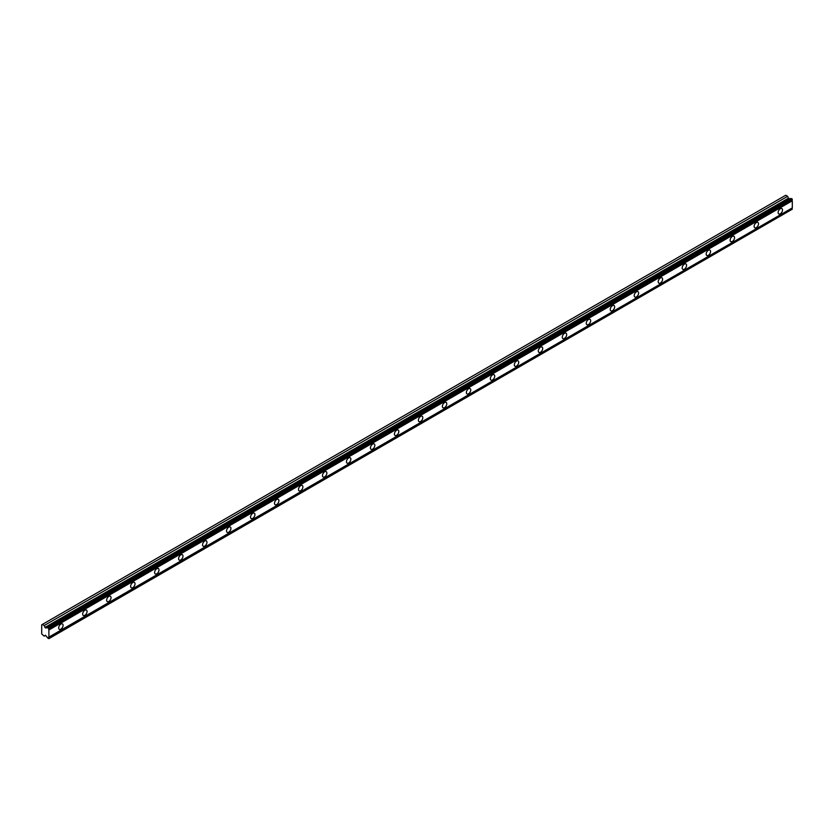 <?xml version="1.0" encoding="UTF-8"?>
<svg xmlns="http://www.w3.org/2000/svg" width="834" height="834" viewBox="0 0 834 834"><rect width="100%" height="100%" fill="white"/><g stroke="black" fill="none" stroke-linecap="round" stroke-linejoin="round"><path stroke-width="1.25" d="M47.986 627.71L791.393 198.513L792.3 199.503A1.168 0.667 60 0 0 792.3 200.775L48.893 629.983A1.168 0.667 60 0 1 48.893 628.7L47.986 627.71A1.168 0.667 60 0 1 47.163 627.783L45.307 627.877L44.212 625.531L42.336 624.447L41.7 624.822L41.7 633.955L44.212 636.144L45.505 635.237L47.163 637.301A1.168 0.667 60 0 1 47.986 638.323L48.893 638.385A1.168 0.667 60 0 1 48.893 637.103L48.893 629.983M790.997 198.742A1.168 0.667 60 0 1 790.569 198.586L788.714 198.68L787.619 196.334L785.743 195.25L42.336 624.447M780.311 213.806A3.107 1.793 120 0 0 782.344 211.065A3.107 1.793 120 0 0 781.865 208.573A3.107 1.793 120 0 0 780.311 208.729A3.107 1.793 120 0 0 778.278 211.461A3.107 1.793 120 0 0 778.758 213.952A3.107 1.793 120 0 0 780.311 213.806M60.882 629.159A3.107 1.793 120 0 0 62.915 626.417A3.107 1.793 120 0 0 62.435 623.926A3.107 1.793 120 0 0 60.882 624.082A3.107 1.793 120 0 0 58.849 626.824A3.107 1.793 120 0 0 59.329 629.316A3.107 1.793 120 0 0 60.882 629.159M84.87 615.315A3.107 1.793 120 0 0 86.892 612.573A3.107 1.793 120 0 0 86.423 610.081A3.107 1.793 120 0 0 84.87 610.238A3.107 1.793 120 0 0 82.837 612.98A3.107 1.793 120 0 0 83.306 615.471A3.107 1.793 120 0 0 84.87 615.315M108.847 601.47A3.107 1.793 120 0 0 110.88 598.729A3.107 1.793 120 0 0 110.401 596.237A3.107 1.793 120 0 0 108.847 596.393A3.107 1.793 120 0 0 106.815 599.135A3.107 1.793 120 0 0 107.294 601.627A3.107 1.793 120 0 0 108.847 601.47M132.825 587.626A3.107 1.793 120 0 0 134.858 584.884A3.107 1.793 120 0 0 134.378 582.393A3.107 1.793 120 0 0 132.825 582.549A3.107 1.793 120 0 0 130.792 585.28A3.107 1.793 120 0 0 131.272 587.772A3.107 1.793 120 0 0 132.825 587.626M156.813 573.782A3.107 1.793 120 0 0 158.835 571.04A3.107 1.793 120 0 0 158.366 568.548A3.107 1.793 120 0 0 156.813 568.705A3.107 1.793 120 0 0 154.78 571.436A3.107 1.793 120 0 0 155.249 573.928A3.107 1.793 120 0 0 156.813 573.782M180.79 559.937A3.107 1.793 120 0 0 182.823 557.195A3.107 1.793 120 0 0 182.344 554.704A3.107 1.793 120 0 0 180.79 554.86A3.107 1.793 120 0 0 178.757 557.592A3.107 1.793 120 0 0 179.237 560.083A3.107 1.793 120 0 0 180.79 559.937M204.768 546.082A3.107 1.793 120 0 0 206.801 543.351A3.107 1.793 120 0 0 206.321 540.859A3.107 1.793 120 0 0 204.768 541.005A3.107 1.793 120 0 0 202.735 543.747A3.107 1.793 120 0 0 203.215 546.239A3.107 1.793 120 0 0 204.768 546.082M228.745 532.238A3.107 1.793 120 0 0 230.778 529.507A3.107 1.793 120 0 0 230.309 527.015A3.107 1.793 120 0 0 228.745 527.161A3.107 1.793 120 0 0 226.723 529.903A3.107 1.793 120 0 0 227.192 532.394A3.107 1.793 120 0 0 228.745 532.238M252.733 518.394A3.107 1.793 120 0 0 254.766 515.662A3.107 1.793 120 0 0 254.287 513.171A3.107 1.793 120 0 0 252.733 513.317A3.107 1.793 120 0 0 250.7 516.058A3.107 1.793 120 0 0 251.18 518.55A3.107 1.793 120 0 0 252.733 518.394M276.711 504.549A3.107 1.793 120 0 0 278.744 501.807A3.107 1.793 120 0 0 278.264 499.316A3.107 1.793 120 0 0 276.711 499.472A3.107 1.793 120 0 0 274.678 502.214A3.107 1.793 120 0 0 275.157 504.706A3.107 1.793 120 0 0 276.711 504.549M300.688 490.705A3.107 1.793 120 0 0 302.721 487.963A3.107 1.793 120 0 0 302.252 485.471A3.107 1.793 120 0 0 300.688 485.628A3.107 1.793 120 0 0 298.666 488.37A3.107 1.793 120 0 0 299.135 490.861A3.107 1.793 120 0 0 300.688 490.705M324.676 476.86A3.107 1.793 120 0 0 326.709 474.119A3.107 1.793 120 0 0 326.23 471.627A3.107 1.793 120 0 0 324.676 471.783A3.107 1.793 120 0 0 322.643 474.525A3.107 1.793 120 0 0 323.123 477.017A3.107 1.793 120 0 0 324.676 476.86M348.654 463.016A3.107 1.793 120 0 0 350.687 460.274A3.107 1.793 120 0 0 350.207 457.783A3.107 1.793 120 0 0 348.654 457.939A3.107 1.793 120 0 0 346.621 460.681A3.107 1.793 120 0 0 347.1 463.172A3.107 1.793 120 0 0 348.654 463.016M372.631 449.172A3.107 1.793 120 0 0 374.664 446.43A3.107 1.793 120 0 0 374.195 443.938A3.107 1.793 120 0 0 372.631 444.095A3.107 1.793 120 0 0 370.609 446.836A3.107 1.793 120 0 0 371.078 449.328A3.107 1.793 120 0 0 372.631 449.172M396.619 435.327A3.107 1.793 120 0 0 398.652 432.585A3.107 1.793 120 0 0 398.172 430.094A3.107 1.793 120 0 0 396.619 430.25A3.107 1.793 120 0 0 394.586 432.992A3.107 1.793 120 0 0 395.066 435.484A3.107 1.793 120 0 0 396.619 435.327M420.597 421.483A3.107 1.793 120 0 0 422.629 418.741A3.107 1.793 120 0 0 422.15 416.249A3.107 1.793 120 0 0 420.597 416.406A3.107 1.793 120 0 0 418.564 419.148A3.107 1.793 120 0 0 419.043 421.639A3.107 1.793 120 0 0 420.597 421.483M444.574 407.638A3.107 1.793 120 0 0 446.607 404.897A3.107 1.793 120 0 0 446.127 402.405A3.107 1.793 120 0 0 444.574 402.561A3.107 1.793 120 0 0 442.552 405.293A3.107 1.793 120 0 0 443.021 407.784A3.107 1.793 120 0 0 444.574 407.638M468.562 393.794A3.107 1.793 120 0 0 470.584 391.052A3.107 1.793 120 0 0 470.115 388.561A3.107 1.793 120 0 0 468.562 388.717A3.107 1.793 120 0 0 466.529 391.448A3.107 1.793 120 0 0 467.009 393.94A3.107 1.793 120 0 0 468.562 393.794M492.54 379.95A3.107 1.793 120 0 0 494.572 377.208A3.107 1.793 120 0 0 494.093 374.716A3.107 1.793 120 0 0 492.54 374.873A3.107 1.793 120 0 0 490.507 377.604A3.107 1.793 120 0 0 490.986 380.096A3.107 1.793 120 0 0 492.54 379.95M516.517 366.095A3.107 1.793 120 0 0 518.55 363.363A3.107 1.793 120 0 0 518.07 360.872A3.107 1.793 120 0 0 516.517 361.018A3.107 1.793 120 0 0 514.495 363.76A3.107 1.793 120 0 0 514.964 366.251A3.107 1.793 120 0 0 516.517 366.095M540.505 352.25A3.107 1.793 120 0 0 542.527 349.519A3.107 1.793 120 0 0 542.058 347.027A3.107 1.793 120 0 0 540.505 347.173A3.107 1.793 120 0 0 538.472 349.915A3.107 1.793 120 0 0 538.952 352.407A3.107 1.793 120 0 0 540.505 352.25M564.482 338.406A3.107 1.793 120 0 0 566.515 335.675A3.107 1.793 120 0 0 566.036 333.183A3.107 1.793 120 0 0 564.482 333.329A3.107 1.793 120 0 0 562.45 336.071A3.107 1.793 120 0 0 562.929 338.562A3.107 1.793 120 0 0 564.482 338.406M588.46 324.562A3.107 1.793 120 0 0 590.493 321.82A3.107 1.793 120 0 0 590.013 319.328A3.107 1.793 120 0 0 588.46 319.485A3.107 1.793 120 0 0 586.427 322.226A3.107 1.793 120 0 0 586.907 324.718A3.107 1.793 120 0 0 588.46 324.562M612.448 310.717A3.107 1.793 120 0 0 614.47 307.975A3.107 1.793 120 0 0 614.001 305.484A3.107 1.793 120 0 0 612.448 305.64A3.107 1.793 120 0 0 610.415 308.382A3.107 1.793 120 0 0 610.895 310.873A3.107 1.793 120 0 0 612.448 310.717M636.425 296.873A3.107 1.793 120 0 0 638.458 294.131A3.107 1.793 120 0 0 637.979 291.639A3.107 1.793 120 0 0 636.425 291.796A3.107 1.793 120 0 0 634.393 294.538A3.107 1.793 120 0 0 634.872 297.029A3.107 1.793 120 0 0 636.425 296.873M660.403 283.028A3.107 1.793 120 0 0 662.436 280.287A3.107 1.793 120 0 0 661.956 277.795A3.107 1.793 120 0 0 660.403 277.951A3.107 1.793 120 0 0 658.37 280.693A3.107 1.793 120 0 0 658.85 283.185A3.107 1.793 120 0 0 660.403 283.028M684.391 269.184A3.107 1.793 120 0 0 686.413 266.442A3.107 1.793 120 0 0 685.944 263.951A3.107 1.793 120 0 0 684.391 264.107A3.107 1.793 120 0 0 682.358 266.849A3.107 1.793 120 0 0 682.827 269.34A3.107 1.793 120 0 0 684.391 269.184M708.368 255.34A3.107 1.793 120 0 0 710.401 252.598A3.107 1.793 120 0 0 709.922 250.106A3.107 1.793 120 0 0 708.368 250.263A3.107 1.793 120 0 0 706.335 253.004A3.107 1.793 120 0 0 706.815 255.496A3.107 1.793 120 0 0 708.368 255.34M732.346 241.495A3.107 1.793 120 0 0 734.379 238.753A3.107 1.793 120 0 0 733.899 236.262A3.107 1.793 120 0 0 732.346 236.418A3.107 1.793 120 0 0 730.313 239.16A3.107 1.793 120 0 0 730.793 241.651A3.107 1.793 120 0 0 732.346 241.495M756.334 227.651A3.107 1.793 120 0 0 758.356 224.909A3.107 1.793 120 0 0 757.887 222.417A3.107 1.793 120 0 0 756.334 222.574A3.107 1.793 120 0 0 754.301 225.305A3.107 1.793 120 0 0 754.77 227.797A3.107 1.793 120 0 0 756.334 227.651M48.893 638.656L792.3 209.188A1.168 0.667 60 0 1 792.3 207.906L792.3 200.775M792.133 198.93L48.726 628.138M48.893 628.7L792.3 199.503M792.3 207.906L48.893 637.103M792.3 209.188L48.893 638.385M45.599 635.352L44.212 636.144M787.619 196.334L44.212 625.531M790.569 198.586L47.163 627.783M792.3 199.232L48.893 628.429M45.505 627.929L788.912 198.732M788.359 198.242L44.953 627.449"/></g></svg>
